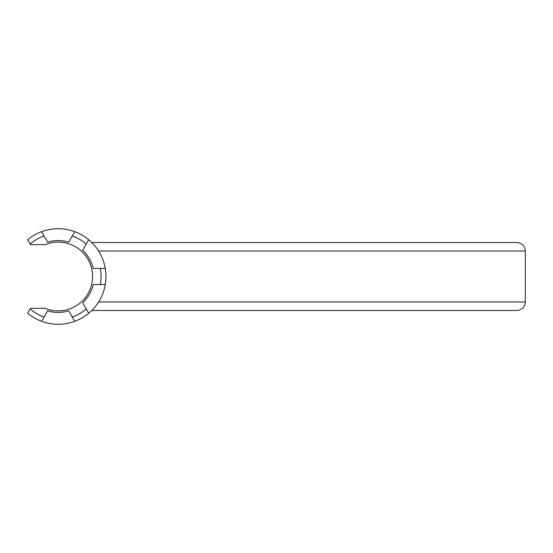 <?xml version="1.0" encoding="UTF-8"?>
<svg xmlns="http://www.w3.org/2000/svg" width="553" height="553" viewBox="0 0 553 553"><rect width="100%" height="100%" fill="white"/><g stroke="black" fill="none" stroke-linecap="round" stroke-linejoin="round"><path stroke-width="0.83" d="M98.6 251.021L525.35 251.021C524.838 245.871 522.004 243.037 516.855 242.525C522.004 243.037 524.838 245.871 525.35 251.021L525.35 301.979C524.838 307.129 522.004 309.963 516.855 310.475C522.004 309.963 524.838 307.129 525.35 301.979L98.6 301.979M516.855 310.475L91.777 310.475L92.448 309.798M82.68 302.795L86.233 308.947A42.892 42.892 0 0 1 72.263 317.021L68.703 310.862A35.938 35.938 0 0 1 47.662 310.862L44.109 317.021A42.892 42.892 0 0 1 30.132 308.947L30.477 308.353L45.194 308.353A34.404 34.404 0 0 0 92.586 276.5A34.404 34.404 0 0 0 45.194 244.647L30.477 244.647L30.132 244.053A42.892 42.892 0 0 1 44.109 235.979L47.662 242.138A35.938 35.938 0 0 1 68.703 242.138L72.263 235.979A42.892 42.892 0 0 1 86.233 244.053L82.68 250.205A35.938 35.938 0 0 1 93.208 268.433L100.314 268.433A42.892 42.892 0 0 1 100.314 284.567L105.277 284.567A47.779 47.779 0 0 1 88.715 313.247L82.68 302.795A35.938 35.938 0 0 0 93.208 284.567L100.314 284.567L93.208 284.567M47.662 310.862L41.627 321.321A47.779 47.779 0 0 0 74.745 321.321L68.703 310.862M30.132 308.947L27.65 313.247A47.779 47.779 0 0 0 41.627 321.321M68.703 242.138L74.745 231.679A47.779 47.779 0 0 0 41.627 231.679L47.662 242.138M93.208 268.433L105.277 268.433A47.779 47.779 0 0 0 88.715 239.753L82.68 250.205M41.627 231.679A47.779 47.779 0 0 0 27.65 239.753L30.132 244.053M88.715 239.753A47.779 47.779 0 0 0 74.745 231.679M105.277 284.567A47.779 47.779 0 0 0 105.277 268.433M74.745 321.321A47.779 47.779 0 0 0 88.715 313.247M91.777 242.525L516.855 242.525"/></g></svg>
